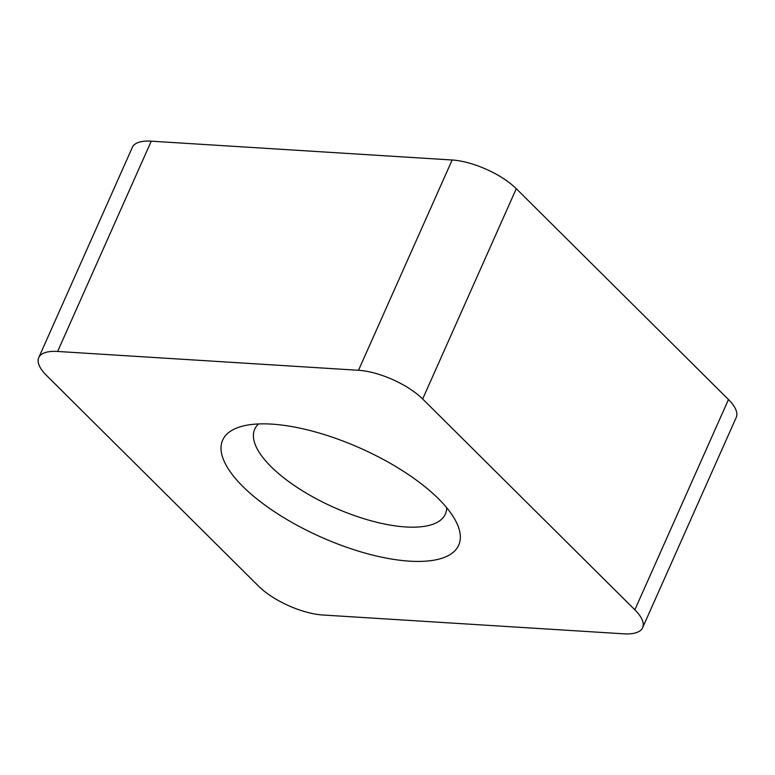 <?xml version="1.0" encoding="UTF-8"?>
<svg xmlns="http://www.w3.org/2000/svg" width="775" height="775" viewBox="0 0 775 775"><rect width="100%" height="100%" fill="white"/><g stroke="black" fill="none" stroke-linecap="round" stroke-linejoin="round"><path stroke-width="1.16" d="M446.7 507.722A104.344 39.254 24 0 1 445.373 514.058A104.344 39.254 24 0 1 405.751 526.961A104.344 39.254 24 0 1 298.608 488.366A104.344 39.254 24 0 1 254.723 429.176A104.344 39.254 24 0 1 258.55 423.944M271.725 424.119A129.183 48.602 24 0 1 456.562 522.631A129.183 48.602 24 0 1 409.646 561.158A129.183 48.602 24 0 1 257.358 499.323A129.183 48.602 24 0 1 240.86 426.599A129.183 48.602 24 0 1 271.725 424.119M642.63 627.682A49.687 18.697 -156 0 1 623.759 633.824L322.855 615.001A49.687 18.697 -156 0 1 258.724 586.297L46.529 375.458A49.687 18.697 -156 0 1 38.75 357.604A49.687 18.697 -156 0 1 57.621 351.463L358.515 370.285L452.145 159.999A49.687 18.697 24 0 1 516.276 188.703L728.471 399.542A49.687 18.697 24 0 1 736.25 417.396L642.63 627.682A49.687 18.697 -156 0 0 634.851 609.818L728.471 399.542M38.75 357.604L132.37 147.318A49.687 18.697 24 0 1 151.241 141.176L452.145 159.999M516.276 188.703L422.656 398.989L634.851 609.818M422.656 398.989A49.687 18.697 -156 0 0 358.515 370.285M151.241 141.176L57.621 351.463"/></g></svg>
